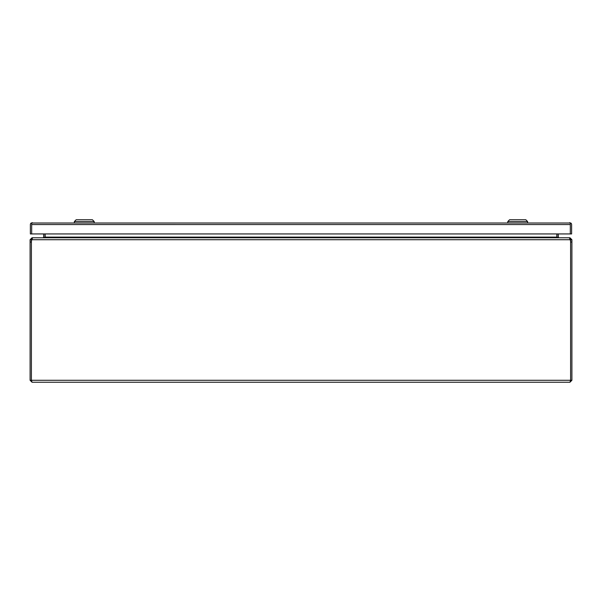 <?xml version="1.0" encoding="UTF-8"?>
<svg xmlns="http://www.w3.org/2000/svg" width="602" height="602" viewBox="0 0 602 602"><rect width="100%" height="100%" fill="white"/><g stroke="black" fill="none" stroke-linecap="round" stroke-linejoin="round"><path stroke-width="0.9" d="M32.32 222.65L31.673 223.011L31.673 233.937L30.371 233.937L30.371 224.599A1.949 1.949 0 0 1 31.191 223.011L570.794 223.011A1.949 1.949 0 0 1 571.614 224.599L571.614 233.937L570.312 233.937L570.312 223.011L569.658 222.65M31.191 223.011L31.673 223.681L31.673 233.937L570.312 233.937L570.312 223.681L570.794 223.011M31.673 224.546L570.312 224.554M32.049 238.663L32.049 237.76L30.1 239.716L31.402 239.716L31.402 380.291L32.049 382.24L569.951 382.24L570.598 380.291L570.598 239.716L569.951 239.062M569.951 382.24L571.9 380.291L570.598 380.291L570.598 242.042L571.9 242.042L571.9 239.716L570.598 239.716M32.049 382.24L30.1 380.291L30.1 242.042L31.402 242.042A6.908 6.908 0 0 1 31.808 239.716L32.658 237.76L569.341 237.76L570.192 239.716A6.908 6.908 0 0 1 570.598 242.042L570.598 380.291L31.402 380.291L31.402 242.042M571.9 380.291L571.9 242.042M31.402 380.291L30.1 380.291M30.1 239.716L30.1 242.042M31.402 239.716L32.049 239.062M31.808 239.716L570.192 239.716L570.117 239.34M571.9 239.716L569.951 237.76L569.951 238.663M569.951 237.76L568.867 237.76M557.076 237.391A1.949 1.949 0 0 1 557.053 237.113L557.053 233.937M33.133 237.76L32.049 237.76M44.947 233.937L44.947 237.113A1.949 1.949 0 0 1 44.924 237.391L45.12 237.271M557.279 237.504L558.37 237.256L559.002 237.76M45.15 233.937L45.15 237.256L43.765 237.76M558.235 237.76L556.85 237.256L556.85 233.937M42.998 237.76L43.63 237.256L44.721 237.504M43.645 233.937L43.645 237.113A0.647 0.647 0 0 1 43.63 237.256M558.37 237.256A0.647 0.647 0 0 1 558.355 237.113L558.355 233.937M94.213 222.65L94.213 221.566L74.347 221.566L74.347 222.65M94.213 221.566L92.407 219.76L76.153 219.76L74.347 221.566M527.638 222.65L527.638 221.566L507.772 221.566L507.772 222.65M527.638 221.566L525.832 219.76L509.578 219.76L507.772 221.566M45.15 237.113L556.85 237.113"/></g></svg>
